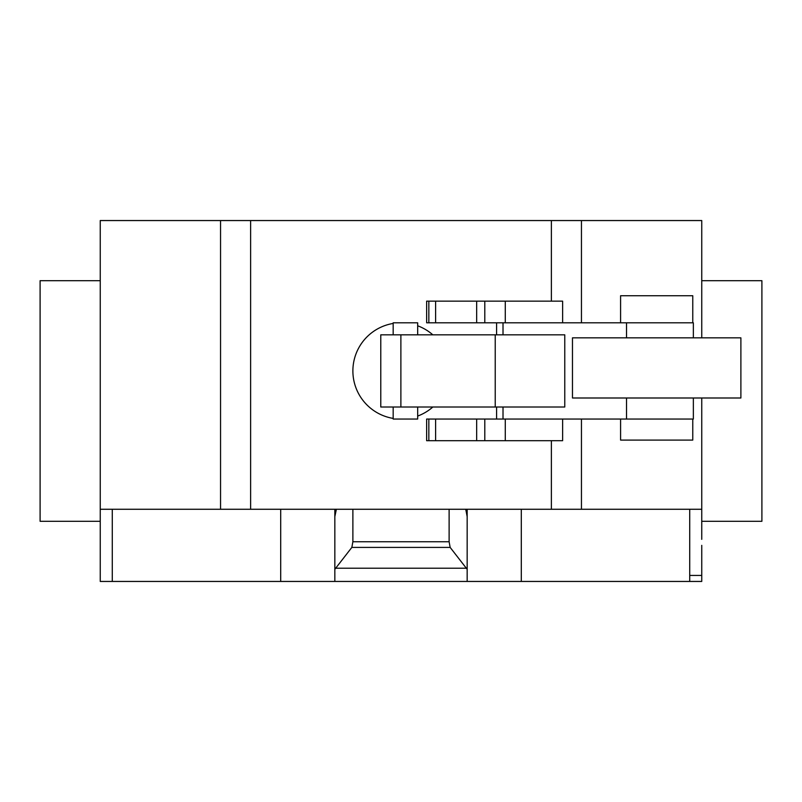 <?xml version="1.0" encoding="UTF-8"?>
<svg xmlns="http://www.w3.org/2000/svg" width="802" height="802" viewBox="0 0 802 802"><rect width="100%" height="100%" fill="white"/><g stroke="black" fill="none" stroke-linecap="round" stroke-linejoin="round"><path stroke-width="1.2" d="M620.588 419.045L620.588 440.097L692.768 440.097L692.768 419.045M692.768 322.805L692.768 295.738L620.588 295.738L620.588 322.805M562.623 322.805L562.623 301.151L426.644 301.151L426.644 322.805L496.588 322.805L496.588 334.835M428.839 301.151L428.839 322.805M435.606 301.151L435.606 322.805M476.659 301.151L476.659 322.805M484.799 301.151L484.799 322.805M496.588 407.015L496.588 419.045L426.644 419.045L426.644 440.699L562.623 440.699L562.623 419.045M428.839 419.045L428.839 440.699M435.606 419.045L435.606 440.699M476.659 419.045L476.659 440.699M484.799 419.045L484.799 440.699M740.888 397.993L740.888 337.842L572.468 337.842L572.468 397.993L740.888 397.993M393.17 407.015L393.17 419.045L417.682 419.045L417.682 407.015M417.682 334.835L417.682 322.805L393.17 322.805L393.17 334.835M495.225 334.835L380.78 334.835L380.78 407.015L564.768 407.015L564.768 334.835L495.225 334.835L495.225 407.015M496.588 419.045L693.359 419.045L693.359 397.993M693.359 337.842L693.359 322.805L496.588 322.805M701.75 280.7L761.9 280.7L761.9 521.3L701.75 521.3M100.25 280.7L40.1 280.7L40.1 521.3L100.25 521.3L100.25 220.55L250.625 220.55L250.625 509.27L551.375 509.27L551.375 440.699M701.75 539.345L701.75 397.993M701.75 337.842L701.75 220.55L250.625 220.55M701.75 509.27L581.45 509.27L581.45 419.045M581.45 322.805L581.45 220.55M701.75 545.36L701.75 581.45L334.835 581.45L334.835 569.3L351.847 547.405L352.88 541.751L449.12 541.751L450.153 547.405L467.165 569.3L467.165 581.45M450.153 547.405L351.847 547.405M449.12 509.27L449.12 541.751M352.88 509.27L352.88 541.751M465.762 509.27L467.165 516.628L467.165 569.3M467.165 516.628L467.165 509.942L465.762 509.942M467.165 509.27L467.165 509.942M280.7 509.27L280.7 581.45L334.835 581.45M334.835 569.3L334.835 516.628L336.238 509.942L334.835 509.942L334.835 575.435M334.835 509.942L334.835 509.27M336.238 509.942L336.238 509.27M100.25 539.345L100.25 509.27L220.55 509.27L220.55 220.55M220.55 509.27L250.625 509.27M551.375 301.151L551.375 220.55M551.375 509.27L581.45 509.27M280.7 581.45L100.25 581.45L100.25 529.721M505.28 301.151L505.28 322.805M505.28 419.045L505.28 440.699M400.88 334.835L400.88 407.015M503.014 407.015L503.014 419.045M626.522 322.805L626.522 337.842M626.522 397.993L626.522 419.045M503.014 322.805L503.014 334.835M689.72 581.45L689.72 575.435L701.75 575.435M689.72 575.435L689.72 509.27M521.3 581.45L521.3 509.27M466.323 568.217L335.677 568.217M112.28 581.45L112.28 509.27M393.17 323.447A48.12 48.12 0 0 0 393.17 418.403M432.829 334.835A48.12 48.12 0 0 0 417.682 325.792M417.682 416.058A48.12 48.12 0 0 0 432.829 407.015"/></g></svg>
